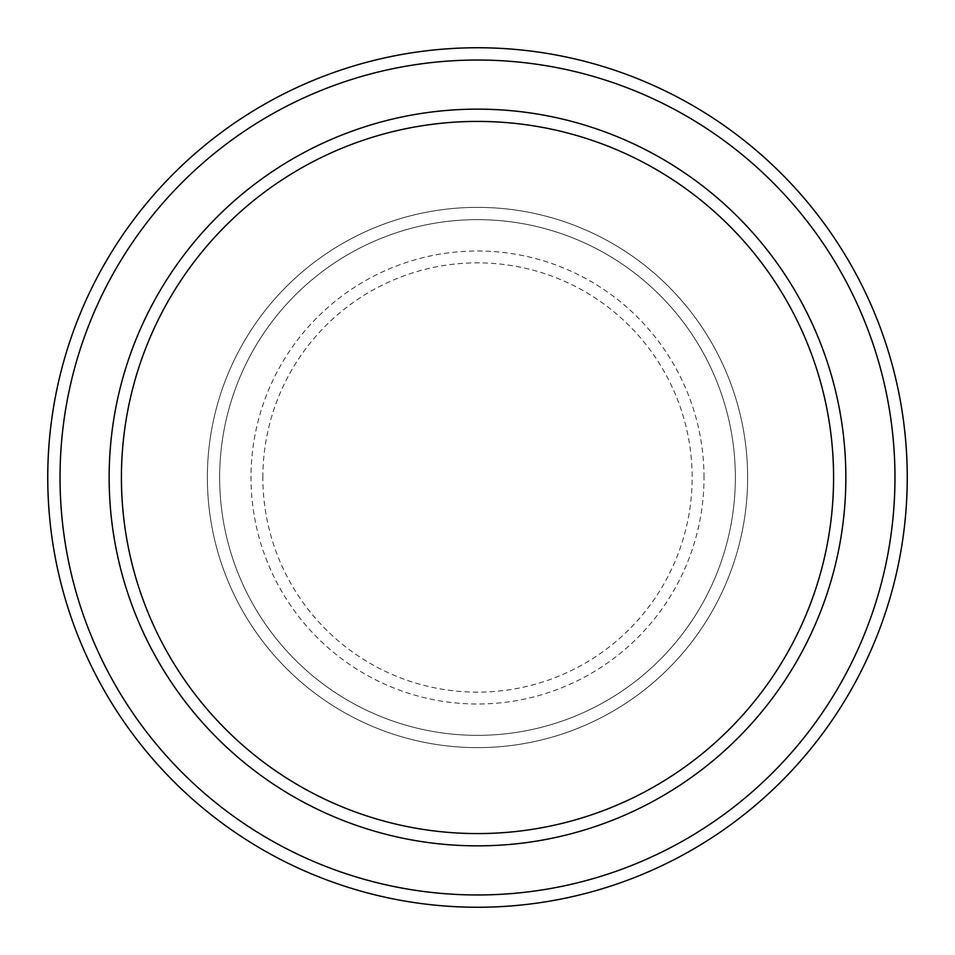<?xml version="1.0" encoding="UTF-8"?>
<svg xmlns="http://www.w3.org/2000/svg" width="955" height="955" viewBox="0 0 955 955"><rect width="100%" height="100%" fill="white"/><g stroke="black" fill="none" stroke-linecap="round" stroke-linejoin="round"><path stroke-width="0.72" stroke-dasharray="4.78 3.58" d="M207.366 477.5A270.134 270.134 0 0 0 477.5 747.634A270.134 270.134 0 0 0 747.634 477.5A270.134 270.134 0 0 0 477.5 207.366A270.134 270.134 0 0 0 207.366 477.5A270.134 270.134 0 0 0 477.5 747.634A270.134 270.134 0 0 0 747.634 477.5A270.134 270.134 0 0 0 477.5 207.366A270.134 270.134 0 0 0 207.366 477.5A270.134 270.134 0 0 0 477.5 747.634A270.134 270.134 0 0 0 747.634 477.5A270.134 270.134 0 0 0 477.5 207.366A270.134 270.134 0 0 0 207.366 477.5A270.134 270.134 0 0 0 477.5 747.634A270.134 270.134 0 0 0 747.634 477.5A270.134 270.134 0 0 0 477.5 207.366A270.134 270.134 0 0 0 207.366 477.5A270.134 270.134 0 0 0 477.5 747.634A270.134 270.134 0 0 0 747.634 477.5A270.134 270.134 0 0 0 477.5 207.366A270.134 270.134 0 0 0 207.366 477.5A270.134 270.134 0 0 0 477.5 747.634A270.134 270.134 0 0 0 747.634 477.5A270.134 270.134 0 0 0 477.5 207.366A270.134 270.134 0 0 0 207.366 477.5A270.134 270.134 0 0 0 477.5 747.634A270.134 270.134 0 0 0 747.634 477.5A270.134 270.134 0 0 0 477.5 207.366A270.134 270.134 0 0 0 207.366 477.5A270.134 270.134 0 0 0 477.5 747.634A270.134 270.134 0 0 0 747.634 477.5A270.134 270.134 0 0 0 477.5 207.366A270.134 270.134 0 0 0 207.366 477.5M219.65 477.5A257.85 257.85 0 0 0 477.5 735.35A257.85 257.85 0 0 0 735.35 477.5A257.85 257.85 0 0 0 477.5 219.65A257.85 257.85 0 0 0 219.65 477.5A257.85 257.85 0 0 0 477.5 735.35A257.85 257.85 0 0 0 735.35 477.5A257.85 257.85 0 0 0 477.5 219.65A257.85 257.85 0 0 0 219.65 477.5A257.85 257.85 0 0 0 477.5 735.35A257.85 257.85 0 0 0 735.35 477.5A257.85 257.85 0 0 0 477.5 219.65A257.85 257.85 0 0 0 219.65 477.5A257.85 257.85 0 0 0 477.5 735.35A257.85 257.85 0 0 0 735.35 477.5A257.85 257.85 0 0 0 477.5 219.65A257.85 257.85 0 0 0 219.65 477.5A257.85 257.85 0 0 0 477.5 735.35A257.85 257.85 0 0 0 735.35 477.5A257.85 257.85 0 0 0 477.5 219.65A257.85 257.85 0 0 0 219.65 477.5M121.416 477.5A356.084 356.084 0 0 1 477.5 121.416A356.084 356.084 0 0 1 833.584 477.5A356.084 356.084 0 0 1 477.5 833.584A356.084 356.084 0 0 1 121.416 477.5A356.084 356.084 0 0 0 477.5 833.584A356.084 356.084 0 0 0 833.584 477.5A356.084 356.084 0 0 1 477.5 833.584A356.084 356.084 0 0 1 121.416 477.5A356.084 356.084 0 0 1 477.5 121.416A356.084 356.084 0 0 1 833.584 477.5A356.084 356.084 0 0 0 477.5 121.416A356.084 356.084 0 0 0 121.416 477.5M845.855 477.5A368.355 368.355 0 0 0 477.5 109.145A368.355 368.355 0 0 0 109.145 477.5A368.355 368.355 0 0 0 477.5 845.855A368.355 368.355 0 0 0 845.855 477.5A368.355 368.355 0 0 0 477.5 109.145A368.355 368.355 0 0 0 109.145 477.5A368.355 368.355 0 0 0 477.5 845.855A368.355 368.355 0 0 0 845.855 477.5A368.355 368.355 0 0 0 477.5 109.145A368.355 368.355 0 0 0 109.145 477.5A368.355 368.355 0 0 0 477.5 845.855A368.355 368.355 0 0 0 845.855 477.5A368.355 368.355 0 0 1 477.5 845.855A368.355 368.355 0 0 1 109.145 477.5A368.355 368.355 0 0 0 477.5 845.855A368.355 368.355 0 0 0 845.855 477.5A368.355 368.355 0 0 0 477.5 109.145A368.355 368.355 0 0 0 109.145 477.5A368.355 368.355 0 0 1 477.5 109.145A368.355 368.355 0 0 1 845.855 477.5M907.25 477.5A429.75 429.75 0 0 0 477.5 47.75A429.75 429.75 0 0 0 47.75 477.5A429.75 429.75 0 0 0 477.5 907.25A429.75 429.75 0 0 0 907.25 477.5M262.852 477.5A214.648 214.648 0 0 1 477.5 262.852A214.648 214.648 0 0 1 692.148 477.5A214.648 214.648 0 0 1 477.5 692.148A214.648 214.648 0 0 1 262.852 477.5M704.002 477.5A226.502 226.502 0 0 0 477.5 250.998A226.502 226.502 0 0 0 250.998 477.5A226.502 226.502 0 0 0 477.5 704.002A226.502 226.502 0 0 0 704.002 477.5"/><path stroke-width="1.43" d="M833.584 477.5A356.084 356.084 0 0 0 477.5 121.416A356.084 356.084 0 0 0 121.416 477.5A356.084 356.084 0 0 0 477.5 833.584A356.084 356.084 0 0 0 833.584 477.5M109.145 477.5A368.355 368.355 0 0 1 477.5 109.145A368.355 368.355 0 0 1 845.855 477.5A368.355 368.355 0 0 1 477.5 845.855A368.355 368.355 0 0 1 109.145 477.5M894.966 477.5A417.466 417.466 0 0 0 477.5 60.034A417.466 417.466 0 0 0 60.034 477.5A417.466 417.466 0 0 0 477.5 894.966A417.466 417.466 0 0 0 894.966 477.5M47.75 477.5A429.75 429.75 0 0 1 477.5 47.75A429.75 429.75 0 0 1 907.25 477.5A429.75 429.75 0 0 1 477.5 907.25A429.75 429.75 0 0 1 47.75 477.5"/></g></svg>
